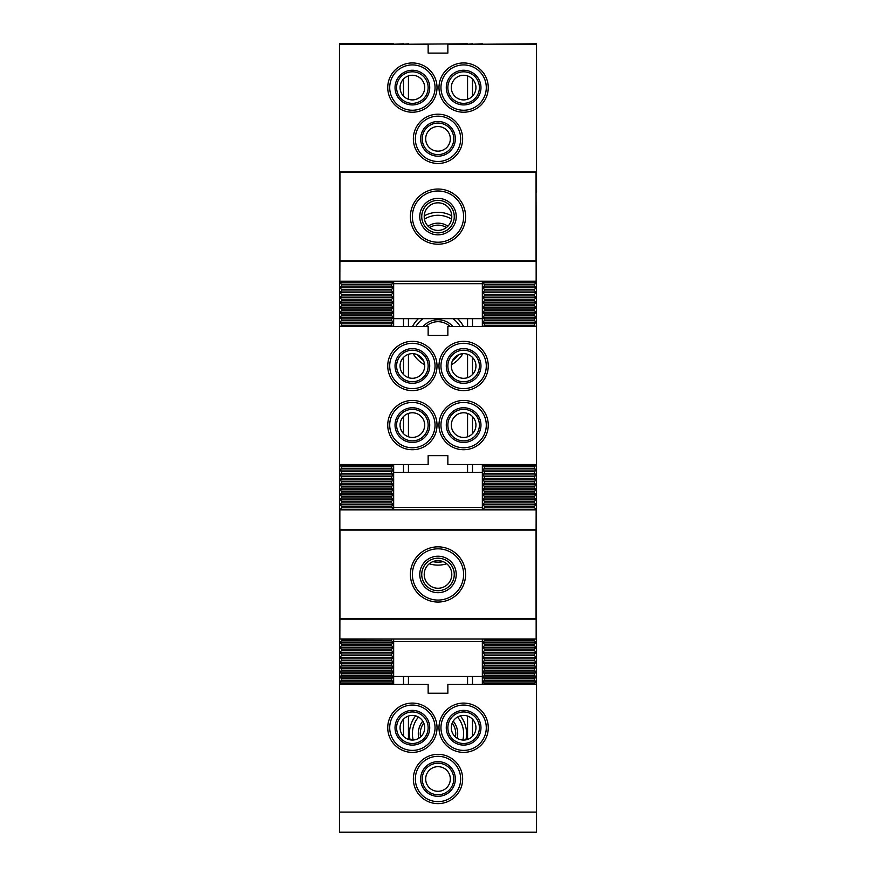 <?xml version="1.0" encoding="UTF-8"?>
<svg xmlns="http://www.w3.org/2000/svg" width="876" height="876" viewBox="0 0 876 876"><rect width="100%" height="100%" fill="white"/><g stroke="black" fill="none" stroke-linecap="round" stroke-linejoin="round"><path stroke-width="1.31" d="M420.568 736.935A17.739 17.739 0 0 1 423.776 723.061M452.224 723.061A17.739 17.739 0 0 1 455.432 736.935M418.827 738.227A19.71 19.71 0 0 1 422.78 721.134M453.22 721.134A19.71 19.71 0 0 1 457.173 738.227M339.45 684.375L339.45 464.521L428.145 464.521L428.145 455.651L447.855 455.651L447.855 464.521L536.55 464.521L536.55 684.375L447.855 684.375L447.855 693.245L428.145 693.245L428.145 684.375L339.45 684.375L339.45 812.096L536.55 812.096L536.55 684.375M536.057 192.052L536.55 326.551L447.855 326.551L447.855 335.42L428.145 335.42L428.145 326.551L339.45 326.551L339.45 171.948L536.55 171.948L536.55 43.8L482.347 44.227M341.268 639.042L341.421 640.86L339.8 642.491L341.421 644.112L341.421 645.787L339.789 647.419L341.421 649.039L341.421 650.715L339.8 652.346L341.421 653.978L341.421 655.642L339.8 657.274L341.421 658.894L341.421 660.57L339.789 662.201L341.421 663.822L341.421 665.497L339.8 667.129L341.421 668.76L341.421 670.425L339.8 672.056L341.421 673.677L341.421 675.352L339.789 676.984L341.421 678.604L341.421 680.28L339.8 681.911L341.421 684.375M340.381 464.521L339.8 465.101L341.421 466.722L341.421 468.397L339.789 470.029L341.421 471.649L341.421 473.325L339.8 474.956L341.421 476.588L341.421 478.252L339.8 479.884L341.421 481.504L341.421 483.18L339.8 484.811L341.421 486.432L341.421 488.107L339.8 489.739L341.421 491.37L341.421 493.035L339.8 494.666L341.421 496.287L341.421 497.962L339.789 499.594L341.421 501.214L341.421 502.89L339.8 504.521L341.421 506.153L341.421 507.817L340.195 509.854M341.366 281.218L339.8 282.784L341.421 284.404L341.421 286.08L339.8 287.711L341.421 289.343L341.421 291.007L339.789 292.639L341.421 294.259L341.421 295.935L339.8 297.566L341.421 299.187L341.421 300.862L339.8 302.494L341.421 304.125L341.421 305.79L339.789 307.421L341.421 309.042L341.421 310.717L339.8 312.349L341.421 313.969L341.421 315.645L339.8 317.276L341.421 318.908L341.421 320.572L339.789 322.204L341.421 323.824L341.421 325.5L340.381 326.551M482.347 326.551L482.347 318.667L393.652 318.667L393.652 326.551M393.652 464.521L393.652 472.405L482.347 472.405L482.347 464.521M393.652 639.042L393.652 684.375M391.736 281.218L393.313 282.784L391.681 284.404L341.421 284.404M392.722 326.551L391.681 325.5L391.681 323.824L393.313 322.204L391.681 320.572L391.681 318.897L393.313 317.276L391.681 315.645L391.681 313.969L393.302 312.349L391.681 310.717L391.681 309.042L393.313 307.421L391.681 305.79L391.681 304.114L393.313 302.494L391.681 300.862L391.681 299.187L393.302 297.566L391.681 295.935L391.681 294.27L393.313 292.639L391.681 291.007L391.681 289.343L393.313 287.711L391.681 286.08L391.681 284.415M392.722 464.521L393.313 465.101L391.681 466.722L341.421 466.722M392.908 509.854L391.681 506.142L393.313 504.521L391.681 502.89L391.681 501.214L393.313 499.594L391.681 497.973L391.681 496.287L393.313 494.666L391.681 493.035L391.681 491.359L393.313 489.739L391.681 488.107L391.681 486.432L393.313 484.811L391.681 483.191L391.681 481.504L393.313 479.884L391.681 478.252L391.681 476.577L393.313 474.956L391.681 473.325L391.681 471.649L393.313 470.029L391.681 468.408L391.681 466.722M391.824 639.042L341.421 639.184M391.681 684.375L393.302 681.911L391.681 680.291L391.681 678.604L393.313 676.984L391.681 675.352L391.681 673.677L393.313 672.056L391.681 670.425L391.681 668.749L393.302 667.129L391.681 665.508L391.681 663.822L393.313 662.201L391.681 660.581L391.681 658.894L393.313 657.274L391.681 655.642L391.681 653.967L393.313 652.346L391.681 650.726L391.681 649.039L393.313 647.419L391.681 645.798L391.681 644.112L393.313 642.491L391.681 640.86L391.681 639.184M482.347 684.375L482.347 676.491L393.652 676.491M393.652 641.506L482.347 641.506L482.347 639.042L482.347 676.491M534.579 684.375L534.579 683.543L484.319 683.532L484.319 684.375M484.319 683.543L482.698 681.911L484.319 680.28L484.319 678.615L482.698 676.984L484.319 675.363L484.319 673.688L482.698 672.056L484.319 670.425L484.319 668.76L482.698 667.129L484.319 665.497L484.319 663.833L482.698 662.201L484.319 660.581L484.319 658.905L482.698 657.274L484.319 655.642L484.319 653.978L482.698 652.346L484.319 650.715L484.319 649.05L482.698 647.419L484.319 645.798L484.319 644.123L482.698 642.491L484.319 640.86L484.176 639.042M483.092 509.854L484.319 507.828L484.319 506.142L482.698 504.521L484.319 502.89L484.319 501.214L482.698 499.594L484.319 497.962L484.319 496.287L482.698 494.666L484.319 493.046L484.319 491.359L482.698 489.739L484.319 488.107L484.319 486.432L482.698 484.811L484.319 483.191L484.319 481.504L482.698 479.884L484.319 478.263L484.319 476.577L482.698 474.956L484.319 473.325L484.319 471.649L482.698 470.029L484.319 468.397L484.319 466.722L482.698 465.101L483.278 464.521M483.278 326.551L484.319 325.5L484.319 323.824L482.698 322.204L484.319 320.583L484.319 318.897L482.698 317.276L484.319 315.645L484.319 313.969L482.698 312.349L484.319 310.728L484.319 309.042L482.698 307.421L484.319 305.801L484.319 304.114L482.698 302.494L484.319 300.862L484.319 299.187L482.698 297.566L484.319 295.935L484.319 294.259L482.687 292.639L484.319 291.007L484.319 289.332L482.698 287.711L484.319 286.08L484.319 284.404L482.698 282.784L484.264 281.218M535.619 326.551L534.579 325.5L534.579 323.824L536.211 322.204L534.579 320.572L534.579 318.897L536.211 317.276L534.579 315.656L534.579 313.969L536.211 312.349L534.579 310.717L534.579 309.042L536.211 307.421L534.579 305.79L534.579 304.114L536.211 302.494L534.579 300.873L534.579 299.187L536.211 297.566L534.579 295.946L534.579 294.259L536.211 292.639L534.579 291.007L534.579 289.332L536.211 287.711L534.579 286.091L534.579 284.404L536.211 282.784L534.634 281.218M535.805 509.854L536.211 509.449L534.579 507.828L534.579 506.142L536.211 504.521L534.579 502.89L534.579 501.214L536.211 499.594L534.579 497.973L534.579 496.287L536.211 494.666L534.579 493.046L534.579 491.359L536.211 489.739L534.579 488.107L534.579 486.432L536.211 484.811L534.579 483.191L534.579 481.504L536.211 479.884L534.579 478.263L534.579 476.577L536.211 474.956L534.579 473.325L534.579 471.649L536.211 470.029L534.579 468.408L534.579 466.722L536.211 465.101L535.619 464.521M534.579 683.532L536.2 681.911L534.579 680.291L534.579 678.615L536.211 676.984L534.579 675.352L534.579 673.688L536.211 672.056L534.579 670.425L534.579 668.76L536.2 667.129L534.579 665.508L534.579 663.833L536.211 662.201L534.579 660.57L534.579 658.905L536.211 657.274L534.579 655.642L534.579 653.978L536.211 652.346L534.579 650.726L534.579 649.05L536.211 647.419L534.579 645.798L534.579 644.123L536.211 642.491L534.579 640.86L534.721 639.042M429.59 227.563A15.768 15.768 0 0 1 446.41 227.563M428.068 226.194A17.739 17.739 0 0 1 447.932 226.194M425.824 326.551A17.739 17.739 0 0 1 450.176 326.551M423.097 326.551A19.71 19.71 0 0 1 452.903 326.551M452.574 360.529A25.623 25.623 0 0 0 458.564 354.736M460.141 326.551A25.623 25.623 0 0 0 452.98 318.667M423.02 318.667A25.623 25.623 0 0 0 415.859 326.551M417.436 354.736A25.623 25.623 0 0 0 423.426 360.529M451.556 219.164A25.623 25.623 0 0 0 424.444 219.164M432.843 561.647A25.623 25.623 0 0 0 443.157 561.647M462.813 740.034A25.623 25.623 0 0 0 457.513 717.039M418.487 717.039A25.623 25.623 0 0 0 413.187 740.034M472.493 44.227L482.347 43.8M472.493 736.289L472.493 719.185M472.493 684.375L472.493 676.491M472.493 472.405L472.493 464.521M472.493 433.642L472.493 416.549M472.493 374.512L472.493 357.419M472.493 326.551L472.493 318.667M472.493 96.13L472.493 79.037M467.565 44.227L472.493 43.8M467.565 739.41L467.565 716.064A12.319 12.319 0 0 0 451.304 727.737A12.319 12.319 0 0 0 475.657 730.387A12.319 12.319 0 0 0 467.565 716.064M467.565 684.375L467.565 676.491M467.565 472.405L467.565 464.521M467.565 436.763L467.565 413.428A12.319 12.319 0 0 0 451.304 425.101A12.319 12.319 0 0 0 475.657 427.751A12.319 12.319 0 0 0 467.565 413.428M467.565 377.633L467.565 354.298A12.319 12.319 0 0 0 451.304 365.971A12.319 12.319 0 0 0 475.657 368.621A12.319 12.319 0 0 0 467.565 354.298M467.565 326.551L467.565 318.667M467.565 99.251L467.565 75.916A12.319 12.319 0 0 0 451.304 87.589A12.319 12.319 0 0 0 475.657 90.239A12.319 12.319 0 0 0 467.565 75.916M463.503 326.551A28.579 28.579 0 0 0 457.611 318.667M418.389 318.667A28.579 28.579 0 0 0 412.497 326.551M413.209 353.674A28.579 28.579 0 0 0 424.63 364.712M451.37 364.712A28.579 28.579 0 0 0 462.791 353.674M451.775 215.857A28.579 28.579 0 0 0 424.225 215.857M429.273 563.761A28.579 28.579 0 0 0 446.727 563.761M465.901 739.848A28.579 28.579 0 0 0 460.36 715.856M415.64 715.856A28.579 28.579 0 0 0 410.099 739.848M408.435 44.227L467.565 43.8M408.435 739.41L408.435 716.064M408.435 684.375L408.435 676.491M408.435 472.405L408.435 464.521M408.435 436.763L408.435 413.428M408.435 377.633L408.435 354.298M408.435 326.551L408.435 318.667M408.435 99.251L408.435 75.916M403.507 44.227L408.435 43.8M403.507 736.289L403.507 719.185M403.507 684.375L403.507 676.491M403.507 472.405L403.507 464.521M403.507 433.642L403.507 416.549M403.507 374.512L403.507 357.419M403.507 326.551L403.507 318.667M403.507 96.13L403.507 79.037M393.652 44.227L403.507 43.8M393.652 43.8L339.45 43.8L339.45 171.948M534.579 325.5L484.319 325.5M391.681 325.5L341.421 325.5M536.211 322.204L482.698 322.204M534.579 320.572L484.319 320.572M534.579 323.824L484.319 323.824M391.681 323.824L341.421 323.824M393.313 322.204L339.8 322.204M391.681 320.572L341.421 320.572M536.211 317.276L482.698 317.276M534.579 315.645L484.319 315.645M534.579 318.897L484.319 318.897M391.681 318.897L341.421 318.897M393.313 317.276L339.8 317.276M391.681 315.645L341.421 315.645M536.211 312.349L482.698 312.349M534.579 310.717L484.319 310.717M534.579 313.969L484.319 313.969M391.681 313.969L341.421 313.969M393.313 312.349L339.8 312.349M391.681 310.717L341.421 310.717M536.211 307.421L482.698 307.421M534.579 305.79L484.319 305.79M534.579 309.042L484.319 309.042M391.681 309.042L341.421 309.042M393.313 307.421L339.8 307.421M391.681 305.79L341.421 305.79M536.211 302.494L482.698 302.494M534.579 300.862L484.319 300.862M534.579 304.114L484.319 304.114M391.681 304.114L341.421 304.114M393.313 302.494L339.8 302.494M391.681 300.862L341.421 300.862M536.211 297.566L482.698 297.566M534.579 295.935L484.319 295.935M534.579 299.187L484.319 299.187M391.681 299.187L341.421 299.187M393.313 297.566L339.8 297.566M391.681 295.935L341.421 295.935M536.211 292.639L482.698 292.639M534.579 291.007L484.319 291.007M534.579 294.259L484.319 294.259M391.681 294.259L341.421 294.259M393.313 292.639L339.8 292.639M391.681 291.007L341.421 291.007M536.211 287.711L482.698 287.711M534.579 286.08L484.319 286.08M534.579 289.332L484.319 289.332M391.681 289.332L341.421 289.332M393.313 287.711L339.8 287.711M391.681 286.08L341.421 286.08M536.211 282.784L482.698 282.784M534.579 284.404L484.319 284.404M393.313 282.784L339.8 282.784M534.579 466.722L484.319 466.722M536.211 465.101L482.698 465.101M393.313 465.101L339.8 465.101M534.579 471.649L484.319 471.649M536.211 470.029L482.698 470.029M534.579 468.397L484.319 468.397M393.313 470.029L339.8 470.029M391.681 468.397L341.421 468.397M391.681 471.649L341.421 471.649M534.579 476.577L484.319 476.577M536.211 474.956L482.698 474.956M534.579 473.325L484.319 473.325M393.313 474.956L339.8 474.956M391.681 473.325L341.421 473.325M391.681 476.577L341.421 476.577M534.579 481.504L484.319 481.504M536.211 479.884L482.698 479.884M534.579 478.252L484.319 478.252M393.313 479.884L339.8 479.884M391.681 478.252L341.421 478.252M391.681 481.504L341.421 481.504M534.579 486.432L484.319 486.432M536.211 484.811L482.698 484.811M534.579 483.18L484.319 483.18M393.313 484.811L339.8 484.811M391.681 483.18L341.421 483.18M391.681 486.432L341.421 486.432M534.579 491.359L484.319 491.359M536.211 489.739L482.698 489.739M534.579 488.107L484.319 488.107M393.313 489.739L339.8 489.739M391.681 488.107L341.421 488.107M391.681 491.359L341.421 491.359M534.579 496.287L484.319 496.287M536.211 494.666L482.698 494.666M534.579 493.035L484.319 493.035M393.313 494.666L339.8 494.666M391.681 493.035L341.421 493.035M391.681 496.287L341.421 496.287M534.579 501.214L484.319 501.214M536.211 499.594L482.698 499.594M534.579 497.962L484.319 497.962M393.313 499.594L339.8 499.594M391.681 497.962L341.421 497.962M391.681 501.214L341.421 501.214M534.579 506.142L484.319 506.142M536.211 504.521L482.698 504.521M534.579 502.89L484.319 502.89M393.313 504.521L339.8 504.521M391.681 502.89L341.421 502.89M391.681 506.142L341.421 506.142M536.211 509.449L482.698 509.449M534.579 507.817L484.319 507.817M393.313 509.449L339.8 509.449M391.681 507.817L341.421 507.817M534.579 639.184L484.319 639.184M534.579 644.112L484.319 644.112M536.211 642.491L482.698 642.491M534.579 640.86L484.319 640.86M393.313 642.491L339.8 642.491M391.681 640.86L341.421 640.86M391.681 644.112L341.421 644.112M534.579 649.039L484.319 649.039M536.211 647.419L482.698 647.419M534.579 645.787L484.319 645.787M393.313 647.419L339.8 647.419M391.681 645.787L341.421 645.787M391.681 649.039L341.421 649.039M534.579 653.967L484.319 653.967M536.211 652.346L482.698 652.346M534.579 650.715L484.319 650.715M393.313 652.346L339.8 652.346M391.681 650.715L341.421 650.715M391.681 653.967L341.421 653.967M534.579 658.894L484.319 658.894M536.211 657.274L482.698 657.274M534.579 655.642L484.319 655.642M393.313 657.274L339.8 657.274M391.681 655.642L341.421 655.642M391.681 658.894L341.421 658.894M534.579 663.822L484.319 663.822M536.211 662.201L482.698 662.201M534.579 660.57L484.319 660.57M393.313 662.201L339.8 662.201M391.681 660.57L341.421 660.57M391.681 663.822L341.421 663.822M534.579 668.749L484.319 668.749M536.211 667.129L482.698 667.129M534.579 665.497L484.319 665.497M393.313 667.129L339.8 667.129M391.681 665.497L341.421 665.497M391.681 668.749L341.421 668.749M534.579 673.677L484.319 673.677M536.211 672.056L482.698 672.056M534.579 670.425L484.319 670.425M393.313 672.056L339.8 672.056M391.681 670.425L341.421 670.425M391.681 673.677L341.421 673.677M534.579 678.604L484.319 678.604M536.211 676.984L482.698 676.984M534.579 675.352L484.319 675.352M393.313 676.984L339.8 676.984M391.681 675.352L341.421 675.352M391.681 678.604L341.421 678.604M536.211 681.911L482.698 681.911M534.579 680.28L484.319 680.28M393.313 681.911L339.8 681.911M391.681 680.28L341.421 680.28M391.681 683.532L341.421 683.532M425.681 778.983A12.319 12.319 0 0 0 438 791.302A12.319 12.319 0 0 0 450.319 778.983A12.319 12.319 0 0 0 438 766.664A12.319 12.319 0 0 0 425.681 778.983M400.058 727.737A12.319 12.319 0 0 0 413.363 740.012A12.319 12.319 0 0 0 424.674 727.08A12.319 12.319 0 0 0 412.048 715.418A12.319 12.319 0 0 0 400.058 727.737M453.768 778.983A15.768 15.768 0 0 1 430.116 792.638A15.768 15.768 0 0 1 430.116 765.328A15.768 15.768 0 0 1 453.768 778.983M455.345 778.983A17.345 17.345 0 0 1 429.328 794.006A17.345 17.345 0 0 1 429.328 763.96A17.345 17.345 0 0 1 455.345 778.983M479.391 727.737A15.768 15.768 0 0 1 455.739 741.392A15.768 15.768 0 0 1 455.739 714.082A15.768 15.768 0 0 1 479.391 727.737M480.968 727.737A17.345 17.345 0 0 1 454.951 742.76A17.345 17.345 0 0 1 454.951 712.714A17.345 17.345 0 0 1 480.968 727.737M438 756.317A22.666 22.666 0 0 0 415.334 778.983A22.666 22.666 0 0 0 438 801.649A22.666 22.666 0 0 0 460.666 778.983A22.666 22.666 0 0 0 438 756.317M428.145 727.737A15.768 15.768 0 0 1 404.493 741.392A15.768 15.768 0 0 1 404.493 714.082A15.768 15.768 0 0 1 428.145 727.737M429.722 727.737A17.345 17.345 0 0 1 403.705 742.76A17.345 17.345 0 0 1 403.705 712.714A17.345 17.345 0 0 1 429.722 727.737M412.377 705.07A22.666 22.666 0 0 0 389.71 727.737A22.666 22.666 0 0 0 412.377 750.403A22.666 22.666 0 0 0 435.043 727.737A22.666 22.666 0 0 0 412.377 705.07M463.623 705.07A22.666 22.666 0 0 0 440.956 727.737A22.666 22.666 0 0 0 463.623 750.403A22.666 22.666 0 0 0 486.29 727.737A22.666 22.666 0 0 0 463.623 705.07M339.45 812.096L339.45 832.2L536.55 832.2L536.55 812.096M413.363 778.983A24.637 24.637 0 0 0 450.319 800.325A24.637 24.637 0 0 0 450.319 757.641A24.637 24.637 0 0 0 413.363 778.983M387.74 727.737A24.637 24.637 0 0 0 424.696 749.079A24.637 24.637 0 0 0 424.696 706.395A24.637 24.637 0 0 0 387.74 727.737M438.985 727.737A24.637 24.637 0 0 0 475.942 749.079A24.637 24.637 0 0 0 475.942 706.395A24.637 24.637 0 0 0 438.985 727.737M339.844 619.124L536.156 619.124L536.156 639.042L339.844 639.042L339.943 597.651M536.057 597.651L536.156 619.124M536.156 529.772L339.844 529.772L339.844 509.854L536.156 509.854L536.057 551.245M339.943 551.245L339.844 529.772M393.652 509.854L393.652 472.405M482.347 472.405L482.347 509.854M393.652 507.39L482.347 507.39M438 560.651A13.797 13.797 0 0 1 449.946 581.346A13.797 13.797 0 0 1 426.054 581.346A13.797 13.797 0 0 1 438 560.651M454.261 574.448A16.261 16.261 0 0 1 429.875 588.53A16.261 16.261 0 0 1 429.875 560.366A16.261 16.261 0 0 1 454.261 574.448M456.232 574.448A18.232 18.232 0 0 1 428.89 590.238A18.232 18.232 0 0 1 428.89 558.658A18.232 18.232 0 0 1 456.232 574.448M536.057 530.1L536.057 618.795L339.943 618.795L339.943 530.1L536.057 530.1M463.623 574.448A25.623 25.623 0 0 1 438 600.071A25.623 25.623 0 0 1 412.377 574.448A25.623 25.623 0 0 1 438 548.825A25.623 25.623 0 0 1 463.623 574.448M465.594 574.448A27.594 27.594 0 0 1 424.203 598.341A27.594 27.594 0 0 1 424.203 550.544A27.594 27.594 0 0 1 465.594 574.448M400.058 425.101A12.319 12.319 0 0 0 413.363 437.376A12.319 12.319 0 0 0 424.674 424.444A12.319 12.319 0 0 0 412.048 412.782A12.319 12.319 0 0 0 400.058 425.101M400.058 365.971A12.319 12.319 0 0 0 412.048 378.279A12.319 12.319 0 0 0 424.674 366.628A12.319 12.319 0 0 0 413.363 353.685A12.319 12.319 0 0 0 400.058 365.971M479.391 425.101A15.768 15.768 0 0 1 455.739 438.756A15.768 15.768 0 0 1 455.739 411.446A15.768 15.768 0 0 1 479.391 425.101M480.968 425.101A17.345 17.345 0 0 1 454.951 440.113A17.345 17.345 0 0 1 454.951 410.077A17.345 17.345 0 0 1 480.968 425.101M479.391 365.971A15.768 15.768 0 0 1 455.739 379.626A15.768 15.768 0 0 1 455.739 352.316A15.768 15.768 0 0 1 479.391 365.971M480.968 365.971A17.345 17.345 0 0 1 454.951 380.983A17.345 17.345 0 0 1 454.951 350.947A17.345 17.345 0 0 1 480.968 365.971M536.55 464.521L536.55 326.551M339.45 326.551L339.45 464.521M440.956 425.101A22.666 22.666 0 0 0 463.623 447.767A22.666 22.666 0 0 0 486.29 425.101A22.666 22.666 0 0 0 463.623 402.434A22.666 22.666 0 0 0 440.956 425.101M438.985 425.101A24.637 24.637 0 0 0 475.942 446.431A24.637 24.637 0 0 0 475.942 403.759A24.637 24.637 0 0 0 438.985 425.101M440.956 365.971A22.666 22.666 0 0 0 463.623 388.637A22.666 22.666 0 0 0 486.29 365.971A22.666 22.666 0 0 0 463.623 343.304A22.666 22.666 0 0 0 440.956 365.971M438.985 365.971A24.637 24.637 0 0 0 475.942 387.301A24.637 24.637 0 0 0 475.942 344.629A24.637 24.637 0 0 0 438.985 365.971M389.71 365.971A22.666 22.666 0 0 0 412.377 388.637A22.666 22.666 0 0 0 435.043 365.971A22.666 22.666 0 0 0 412.377 343.304A22.666 22.666 0 0 0 389.71 365.971M387.74 365.971A24.637 24.637 0 0 0 424.696 387.301A24.637 24.637 0 0 0 424.696 344.629A24.637 24.637 0 0 0 387.74 365.971M389.71 425.101A22.666 22.666 0 0 0 412.377 447.767A22.666 22.666 0 0 0 435.043 425.101A22.666 22.666 0 0 0 412.377 402.434A22.666 22.666 0 0 0 389.71 425.101M387.74 425.101A24.637 24.637 0 0 0 424.696 446.431A24.637 24.637 0 0 0 424.696 403.759A24.637 24.637 0 0 0 387.74 425.101M428.145 425.101A15.768 15.768 0 0 1 404.493 438.756A15.768 15.768 0 0 1 404.493 411.446A15.768 15.768 0 0 1 428.145 425.101M429.722 425.101A17.345 17.345 0 0 1 403.705 440.113A17.345 17.345 0 0 1 403.705 410.077A17.345 17.345 0 0 1 429.722 425.101M428.145 365.971A15.768 15.768 0 0 1 404.493 379.626A15.768 15.768 0 0 1 404.493 352.316A15.768 15.768 0 0 1 428.145 365.971M429.722 365.971A17.345 17.345 0 0 1 403.705 380.983A17.345 17.345 0 0 1 403.705 350.947A17.345 17.345 0 0 1 429.722 365.971M425.681 138.835A12.319 12.319 0 0 0 438 151.154A12.319 12.319 0 0 0 450.319 138.835A12.319 12.319 0 0 0 438 126.516A12.319 12.319 0 0 0 425.681 138.835M400.058 87.589A12.319 12.319 0 0 0 413.363 99.864A12.319 12.319 0 0 0 424.674 86.932A12.319 12.319 0 0 0 412.048 75.27A12.319 12.319 0 0 0 400.058 87.589M453.768 138.835A15.768 15.768 0 0 1 430.116 152.49A15.768 15.768 0 0 1 430.116 125.169A15.768 15.768 0 0 1 453.768 138.835M455.345 138.835A17.345 17.345 0 0 1 429.328 153.847A17.345 17.345 0 0 1 429.328 123.812A17.345 17.345 0 0 1 455.345 138.835M479.391 87.589A15.768 15.768 0 0 1 455.739 101.244A15.768 15.768 0 0 1 455.739 73.923A15.768 15.768 0 0 1 479.391 87.589M480.968 87.589A17.345 17.345 0 0 1 454.951 102.602A17.345 17.345 0 0 1 454.951 72.566A17.345 17.345 0 0 1 480.968 87.589M438 116.169A22.666 22.666 0 0 0 415.334 138.835A22.666 22.666 0 0 0 438 161.502A22.666 22.666 0 0 0 460.666 138.835A22.666 22.666 0 0 0 438 116.169M428.145 87.589A15.768 15.768 0 0 1 404.493 101.244A15.768 15.768 0 0 1 404.493 73.923A15.768 15.768 0 0 1 428.145 87.589M429.722 87.589A17.345 17.345 0 0 1 403.705 102.602A17.345 17.345 0 0 1 403.705 72.566A17.345 17.345 0 0 1 429.722 87.589M412.377 64.923A22.666 22.666 0 0 0 389.71 87.589A22.666 22.666 0 0 0 412.377 110.256A22.666 22.666 0 0 0 435.043 87.589A22.666 22.666 0 0 0 412.377 64.923M463.623 64.923A22.666 22.666 0 0 0 440.956 87.589A22.666 22.666 0 0 0 463.623 110.256A22.666 22.666 0 0 0 486.29 87.589A22.666 22.666 0 0 0 463.623 64.923M536.55 192.052L536.55 171.948M339.45 44.227L428.145 44.227L428.145 53.097L447.855 53.097L447.855 44.227L536.55 44.227M413.363 138.835A24.637 24.637 0 0 0 450.319 160.166A24.637 24.637 0 0 0 450.319 117.493A24.637 24.637 0 0 0 413.363 138.835M387.74 87.589A24.637 24.637 0 0 0 424.696 108.92A24.637 24.637 0 0 0 424.696 66.248A24.637 24.637 0 0 0 387.74 87.589M438.985 87.589A24.637 24.637 0 0 0 475.942 108.92A24.637 24.637 0 0 0 475.942 66.248A24.637 24.637 0 0 0 438.985 87.589M438 230.41A13.797 13.797 0 0 1 426.054 209.714A13.797 13.797 0 0 1 449.946 209.714A13.797 13.797 0 0 1 438 230.41M421.739 216.613A16.261 16.261 0 0 1 446.136 202.531A16.261 16.261 0 0 1 446.136 230.695A16.261 16.261 0 0 1 421.739 216.613M419.768 216.613A18.232 18.232 0 0 1 447.121 200.823A18.232 18.232 0 0 1 447.121 232.403A18.232 18.232 0 0 1 419.768 216.613M339.943 260.96L339.943 172.265L536.057 172.265L536.057 260.96L339.943 260.96M412.377 216.613A25.623 25.623 0 0 1 438 190.99A25.623 25.623 0 0 1 463.623 216.613A25.623 25.623 0 0 1 438 242.236A25.623 25.623 0 0 1 412.377 216.613M410.406 216.613A27.594 27.594 0 0 1 451.797 192.72A27.594 27.594 0 0 1 451.797 240.517A27.594 27.594 0 0 1 410.406 216.613M339.844 261.289L536.156 261.289L536.156 281.218L339.844 281.218L339.943 239.827M536.057 239.827L536.156 261.289M482.347 281.218L482.347 318.667M393.652 318.667L393.652 281.218M482.347 283.682L393.652 283.682"/></g></svg>
